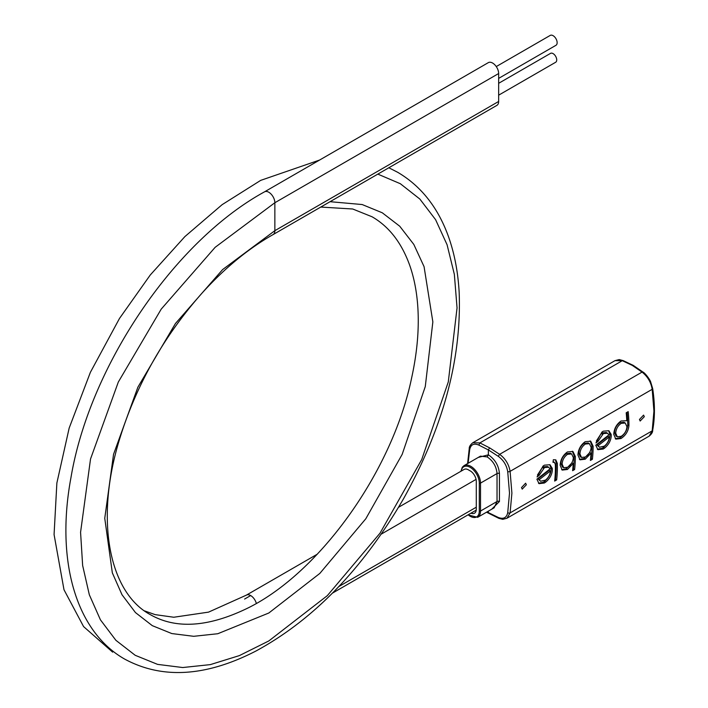 <?xml version="1.0" encoding="UTF-8"?>
<svg xmlns="http://www.w3.org/2000/svg" width="708" height="708" viewBox="0 0 708 708"><rect width="100%" height="100%" fill="white"/><g stroke="black" fill="none" stroke-linecap="round" stroke-linejoin="round"><path stroke-width="1.06" d="M496.255 66.57L550.24 35.4A5.717 3.301 60 0 1 553.098 35.683A5.717 3.301 60 0 1 556.833 40.719A5.717 3.301 60 0 1 555.957 45.303L498.653 78.384M498.653 83.314L550.532 53.365A5.133 2.965 60 0 1 553.098 53.622A5.133 2.965 60 0 1 556.444 58.145A5.133 2.965 60 0 1 555.665 62.26L498.653 95.173M256.331 603.366A8.558 4.938 -120 0 0 250.659 595.552A8.558 4.938 -120 0 0 246.384 595.127A8.558 4.938 -120 0 0 246.357 595.145L208.55 612.128L173.787 617.243L155.123 614.624L144.538 610.88M398.569 507.264L464.138 469.413A8.558 4.938 60 0 1 468.413 469.838A8.558 4.938 60 0 1 469.324 470.439A8.558 4.938 -120 0 1 476.28 481.36L476.28 509.3A8.558 4.938 -120 0 1 474.502 513.212A8.558 4.938 -120 0 1 470.962 513.158M479.874 442.907L622.279 360.691L614.969 360.664L472.785 442.757L479.874 442.907L478.812 445.075C473.802 443.004 470.758 444.544 469.687 449.695L468.112 463.28M479.865 442.907L489.582 447.837L499.636 454.324C505.37 458.572 508.857 464.253 510.096 471.351L511.902 493.122L510.096 512.884L506.955 518.238L502.751 519.336L498.848 518.336L486.511 512.203M486.98 511.937L498.273 517.451C503.468 519.415 506.618 517.813 507.725 512.645L509.503 493.14L507.725 471.652C506.636 465.28 503.485 460.165 498.273 456.315L488.37 449.934L478.812 445.075M521.513 487.573L525.628 483.201L526.354 484.776L522.212 489.131L521.513 487.573M539.301 477.307L550.036 468.9L548.638 467.227L544.496 467.563L539.231 475.263L537.071 476.953L543.018 466.094L544.355 465.174L549.974 464.722L552.267 468.333L552.399 469.749C552.063 474.59 549.824 478.714 545.691 482.113L544.328 483.024L539.045 483.661L536.885 479.192L539.301 477.307M555.391 468.015A130.414 75.296 -120 0 0 555.346 464.536L554.461 462.351L552.983 462.333L553.346 459.722L555.815 459.864L557.338 463.386A130.414 75.296 60 0 1 557.391 466.864A130.414 75.296 60 0 1 556.647 479.918L554.647 481.077A130.414 75.296 -120 0 0 555.391 468.015M560.152 465.271C560.497 459.625 562.922 455.182 567.435 451.934L572.958 451.5L575.339 456.501A130.414 75.296 60 0 1 574.604 469.554L572.604 470.705A130.414 75.296 -120 0 0 573.206 463.492L567.435 469.475L562.223 470.094L560.152 465.271M577.94 454.996C578.286 449.359 580.71 444.916 585.224 441.668L590.746 441.226L593.127 446.235A130.414 75.296 60 0 1 592.384 459.288L590.392 460.439A130.414 75.296 -120 0 0 590.994 453.226L585.224 459.2L580.011 459.819L577.94 454.996M598.172 443.314L608.907 434.907L607.517 433.234L603.366 433.579L598.101 441.27L595.95 442.96L601.897 432.101L603.225 431.181L608.853 430.729L611.146 434.34L611.269 435.756C610.933 440.597 608.694 444.721 604.57 448.12L603.207 449.031L597.915 449.669L595.764 445.199L598.172 443.314M613.748 434.323C614.093 428.685 616.518 424.242 621.022 420.995L626.792 420.711A130.414 75.296 -120 0 0 626.191 412.799L628.191 411.649A130.414 75.296 60 0 1 628.934 425.561C628.385 431.075 625.748 435.402 621.022 438.526L615.818 439.146L613.748 434.323M639.466 419.472L643.581 415.109L644.307 416.685L640.156 421.03L639.466 419.472M507.725 512.645A1.708 1.159 11 0 0 510.096 512.884L652.183 430.853A1.708 1.168 10.7 0 0 652.679 430.216C652.829 432.092 651.643 434.066 649.139 436.155L652.183 430.853L653.927 411.127L652.183 389.32C651.006 382.24 647.625 376.497 642.05 372.098L632.332 365.416L622.279 360.691L623.075 360.576L619.164 359.576L614.96 360.664M538.478 483.245L543.116 482.316L544.479 481.405C548.603 478.024 550.842 473.9 551.187 469.05L549.877 464.952M537.469 474.997L542.293 467.545L543.284 466.864L547.426 466.528L548.638 467.227M597.348 449.253L601.995 448.332L603.349 447.421C607.482 444.031 609.721 439.907 610.057 435.057L608.747 430.968M596.348 441.004L601.172 433.553L602.163 432.871L606.305 432.535L607.517 433.234M625.226 423.012L624.014 422.313L619.96 422.658C616.606 425.048 614.792 428.322 614.509 432.482L616.075 436.075L617.288 436.774L615.721 433.181C615.995 429.021 617.818 425.747 621.173 423.357L625.226 423.012L626.961 426.694C626.571 430.791 624.642 434.004 621.173 436.332L617.288 436.774M615.252 438.73L619.81 437.827C624.527 434.712 627.164 430.384 627.722 424.862A128.697 74.305 -120 0 0 627.102 412.268M589.419 443.686L588.215 442.987L584.153 443.323C580.799 445.721 578.985 448.996 578.71 453.155L580.268 456.74L581.48 457.439L579.923 453.855C580.197 449.695 582.011 446.421 585.366 444.022L589.419 443.686L591.153 447.368C590.764 451.465 588.835 454.678 585.366 457.005L581.48 457.439M590.56 458.934L591.171 458.58A128.697 74.305 -120 0 0 591.923 445.536L590.136 440.951M571.639 453.952L570.427 453.253L566.365 453.598C563.01 455.987 561.196 459.262 560.922 463.43L562.479 467.015L563.692 467.714L562.134 464.121C562.409 459.961 564.223 456.687 567.577 454.297L571.639 453.952L573.365 457.634C572.976 461.731 571.046 464.944 567.577 467.271L563.692 467.714M572.772 469.2L573.383 468.855A128.697 74.305 -120 0 0 574.135 455.802L572.347 451.226M554.815 479.573L555.426 479.219A128.697 74.305 -120 0 0 556.178 466.165A128.697 74.305 -120 0 0 556.125 462.687L555.665 460.377M477.679 517.309L494.14 507.804L497.034 501.503L480.511 511.043A13.691 7.903 60 0 1 477.679 517.309L467.961 514.893M479.298 483.104A0.858 0.496 180 0 0 480.511 483.104L497.034 473.564A1.708 0.991 180 0 1 499.432 473.555L499.432 501.494A1.708 0.991 180 0 0 497.034 501.503L497.034 473.564C496.405 466.484 493.113 460.926 487.166 456.917L480.458 456.156L463.988 465.669A13.691 7.903 60 0 1 470.829 466.342A13.691 7.903 60 0 1 480.511 483.104L480.511 511.043A0.858 0.496 0 0 1 479.298 511.043L479.298 483.104A12.832 7.407 -120 0 0 470.935 467.829A12.832 7.407 -120 0 0 461.262 471.068M478.219 457.448L488.37 454.819L487.166 456.917M499.432 473.555C498.733 465.59 495.042 459.35 488.37 454.819L488.37 449.934L489.582 447.837M488.37 512.787L488.37 511.132M498.273 456.315L499.636 454.324L642.05 372.098L643.103 372.691L642.05 372.098M632.332 365.416L633.545 366.116L632.332 365.416M498.273 517.451L499.636 518.221M543.284 466.864L544.496 467.563M542.293 467.545L543.505 468.245M538.018 474.564L539.231 475.263M596.888 440.571L598.101 441.27M579.445 459.404L584.011 458.501L589.782 452.518L590.994 453.226M591.171 458.58L592.384 459.288M561.656 469.678L566.223 468.776L571.993 462.793L573.206 463.492M573.383 468.855L574.604 469.554M555.426 479.219L556.647 479.918M550.399 470.979L549.187 470.28L538.053 478.944L540.523 481.236L539.266 479.643L550.399 470.979C550.143 474.572 548.505 477.617 545.487 480.121L540.523 481.236M609.278 436.986L608.066 436.287L596.933 444.951L599.402 447.244L598.136 445.651L609.278 436.986C609.013 440.58 607.375 443.624 604.366 446.129L599.402 447.244M538.053 478.944L539.266 479.643M596.933 444.951L598.136 445.651M388.842 167.761L397.737 172.327C421.446 186.31 438.509 208.179 448.934 237.915C454.642 254.384 458.058 272.545 459.165 292.369C461.731 358.735 443.181 427.535 403.525 498.768C362.646 569.011 313.458 619.765 255.951 651.024C206.09 676.68 162.353 679.388 124.75 659.139C75.437 631.235 55.658 559.851 70.959 477.626C89.553 366.709 173.814 241.49 264.553 191.824A8.558 4.938 60 0 0 264.526 191.841L488.334 62.631A8.558 4.938 60 0 1 494.919 64.915A8.558 4.938 60 0 1 498.653 73.526L498.653 101.465A8.558 4.938 60 0 1 496.883 105.377L273.084 234.596A8.558 4.938 60 0 1 273.058 234.605A8.558 4.938 60 0 0 274.854 230.675L274.854 202.736L215.143 247.322L161.22 309.122L118.307 382.063L90.535 458.97L80.57 532.274L82.641 565.48L89.323 594.764L100.43 619.836L115.882 640.298L135.201 655.298L157.592 664.378L182.717 667.538L210.311 664.617L239.366 655.608L268.81 640.952L327.308 595.667L380.019 533.168L421.729 459.527L448.288 381.931L457.049 307.927L454.35 274.368L447.075 244.738L435.588 219.666L419.844 199.045L400.339 183.717L377.824 174.115M244.614 599.048L250.659 595.552M467.59 463.59L469.236 448.695A1.708 1.168 10.7 0 0 469.687 449.695M507.725 471.652A1.708 0.779 -9.1 0 0 510.096 471.351L652.183 389.32A1.708 0.77 -8.7 0 0 652.688 388.648L650.528 381.47C648.811 377.771 644.466 372.558 642.917 372.027L633.191 365.337L623.075 360.576M468.138 514.796A12.832 7.407 -120 0 0 479.298 511.043M499.432 501.494L491.759 509.176M652.679 430.216L652.679 430.216C654.997 417.702 654.997 403.843 652.688 388.648M551.063 467.634L552.267 468.333M544.479 481.405L545.691 482.113M543.116 482.316L544.328 483.024M609.933 433.641L611.146 434.34M603.349 447.421L604.57 448.12M601.995 448.332L603.207 449.031M602.163 432.871L603.366 433.579M601.172 433.553L602.384 434.252M627.722 424.862L628.934 425.561M619.81 437.827L621.022 438.526M584.011 458.501L585.224 459.2M591.923 445.536L593.127 446.235M566.223 468.776L567.435 469.475M574.135 455.802L575.339 456.501M556.125 462.687L557.338 463.386M338.866 586.534L476.28 507.202M381.32 534.089L476.059 479.387M330.061 201.692L362.169 204.541L382.285 212.789L399.737 226.224L413.817 244.428L424.065 266.651L432.853 321.892L425.278 386.577L402.153 454.412L365.797 518.778L319.83 573.418L268.81 613.013L217.781 633.731L193.727 636.306L171.814 633.563L152.291 625.651L135.458 612.57L121.997 594.729L112.333 572.843L104.757 518.3L113.546 454.315L137.883 387.188L175.442 323.521L222.622 269.571L274.854 230.675L498.653 101.465M264.553 191.824A8.558 4.938 60 0 1 268.81 192.257A8.558 4.938 60 0 1 274.854 202.736L498.653 73.526M246.384 595.127L317.299 554.187M469.236 448.695C469.085 446.819 470.271 444.836 472.776 442.757M460.943 471.254L462.306 467.209L463.988 465.669M649.139 436.155L506.946 518.238M554.47 462.342L553.258 461.643M320.759 207.063L352.726 209.002L372.072 216.781C389.135 226.613 401.719 242.906 409.835 265.659C413.826 277.102 416.41 289.829 417.578 303.838C419.446 326.671 417.454 351.389 411.614 378.001C391.913 473.236 317.087 575.923 244.676 609.57C206.878 627.279 175.451 628.978 150.406 614.686C109.66 593.003 94.536 521.336 119.254 440.243C135.794 385.869 163.318 336.902 201.824 293.342C224.507 268.252 248.243 248.676 273.058 234.605M332.477 593.118L476.227 510.123M112.652 652.148L83.579 626.58L63.994 589.746L54.074 534.567L56.87 483.015L69.172 428.066L90.385 372.32L119.484 318.458L150.264 274.996L184.894 236.587L222.135 204.656L260.677 180.381L319.6 160.043"/></g></svg>
